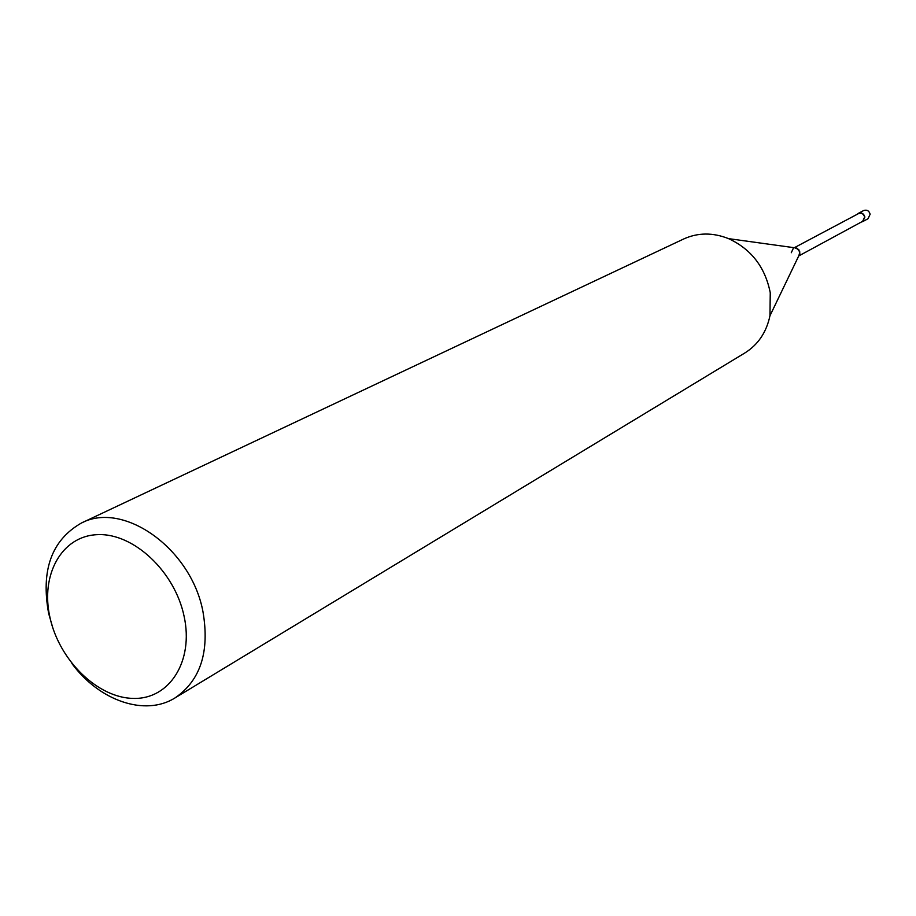 <?xml version="1.0" encoding="UTF-8"?>
<svg xmlns="http://www.w3.org/2000/svg" width="916" height="916" viewBox="0 0 916 916"><rect width="100%" height="100%" fill="white"/><g stroke="black" fill="none" stroke-linecap="round" stroke-linejoin="round"><path stroke-width="1.37" d="M71.895 663.516C99.203 700.786 145.072 716.759 175.025 697.912C200.489 680.508 209.81 651.78 202.974 611.739C191.352 548.741 123.42 500.445 81.226 523.128C51.582 540.2 40.728 570.313 48.651 613.457L52.876 628.078M184.127 616.422C193.894 661.192 169.517 699.309 133.679 698.416C97.978 698.175 59.437 660.654 50.025 617.75C40.086 574.87 61.773 535.631 97.806 534.646C133.679 533.009 174.899 571.653 184.127 616.422M81.226 523.128L683.702 238.973C697.946 232.527 712.9 232.424 728.552 238.629C751.28 249.186 765.181 267.232 770.253 292.742L769.955 315.768C766.474 332.256 758.116 344.645 744.868 352.958L175.025 697.912M799.84 253.618L798.889 255.587L799.863 251.957L796.874 248.087L794.699 247.789L798.786 249.53L799.84 253.618L769.955 315.768M793.37 248.213L791.275 252.736M798.695 255.976L862.654 221.317L864.647 217.069C863.605 213.772 861.567 212.615 858.51 213.6L794.275 247.732M861.361 222.027L862.78 221.569L864.899 217.046C863.799 213.542 861.624 212.306 858.372 213.348L857.204 214.287M858.372 213.348L863.651 210.543C866.891 209.512 869.055 210.737 870.143 214.218L868.036 218.718L862.78 221.569M796.874 248.087L728.552 238.629"/></g></svg>
